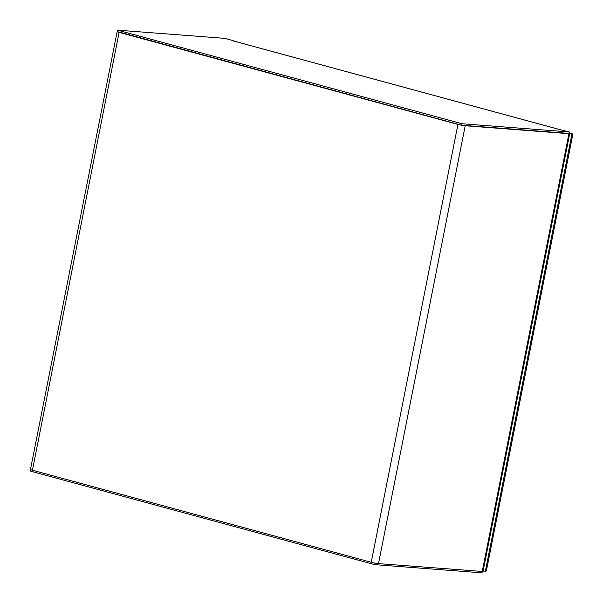 <?xml version="1.0" encoding="UTF-8"?>
<svg xmlns="http://www.w3.org/2000/svg" width="603" height="603" viewBox="0 0 603 603"><rect width="100%" height="100%" fill="white"/><g stroke="black" fill="none" stroke-linecap="round" stroke-linejoin="round"><path stroke-width="0.9" d="M569.707 133.64L483.011 571.508L378.511 563.624A5.284 0.482 -168.8 0 1 371.229 562.275L457.926 124.406A5.284 0.482 11.2 0 0 465.207 125.756L568.938 133.693L569.707 133.64L569.051 133.308M568.184 133.338L464.016 125.432M32.426 470.234A5.284 0.482 -168.8 0 1 30.467 469.458L117.163 31.59A5.284 0.482 11.2 0 0 119.123 32.374L32.426 470.234L371.229 562.275M118.685 31.891L458.875 124.482M457.926 124.406L119.123 32.374M559.026 129.396A3.648 2.208 105.2 0 0 558.853 129.336A3.648 2.208 105.2 0 0 558.604 129.291L232.946 40.823A3.648 2.208 -74.8 0 1 233.195 40.868A3.648 2.208 -74.8 0 1 233.429 40.959M569.322 131.951L462.041 123.743L117.502 30.15L117.201 31.665L461.74 125.258L569.021 133.467L569.322 131.951L558.604 129.291M232.946 40.823L233.821 41.042M117.502 30.15L224.783 38.358L233.866 40.831M461.74 125.258L462.041 123.743M30.504 469.533L30.203 471.049L374.742 564.642L482.023 572.85L482.279 571.561M375.043 563.127L374.742 564.642M486.003 571.192L485.377 571.147L486.395 570.822L485.061 571.124M485.453 570.755L571.848 134.409L572.797 134.484L572.526 133.934L569.111 132.999M572.526 133.934L569.081 133.18L571.938 133.956L485.362 571.207L483.101 571.033M486.395 570.822L572.797 134.484M571.938 133.956L569.684 133.783M482.234 571.561L568.938 133.693M465.207 125.756L378.511 563.624M558.853 129.336L233.195 40.868"/></g></svg>
